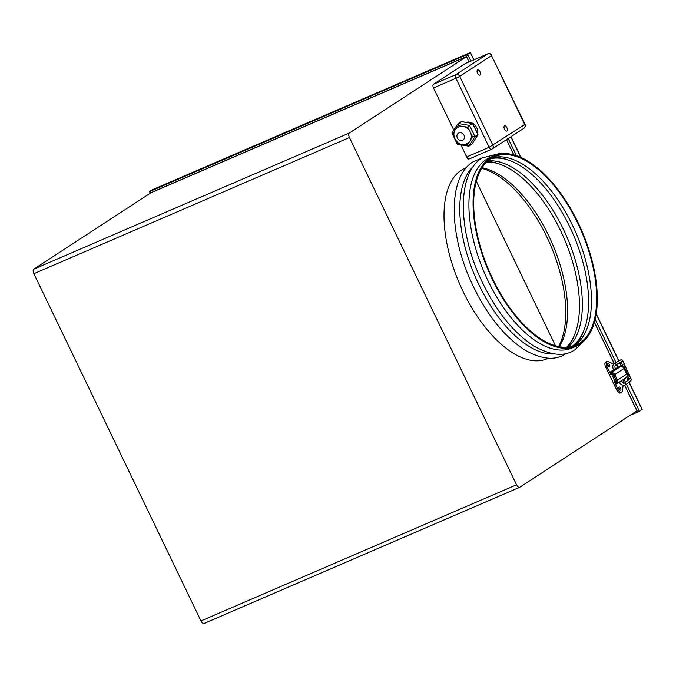 <?xml version="1.0" encoding="UTF-8"?>
<svg xmlns="http://www.w3.org/2000/svg" width="676" height="676" viewBox="0 0 676 676"><rect width="100%" height="100%" fill="white"/><g stroke="black" fill="none" stroke-linecap="round" stroke-linejoin="round"><path stroke-width="1.01" d="M490.328 157.728A103.724 50.785 66.7 0 0 490.328 275.048A103.724 50.785 66.7 0 0 576.273 346.188A103.724 50.785 66.7 0 0 580.042 344.16A103.724 50.785 66.7 0 0 580.042 226.84A103.724 50.785 66.7 0 0 494.097 155.708A103.724 50.785 66.7 0 0 490.328 157.728M494.097 155.708L489.939 157.5A103.724 50.785 66.7 0 0 486.171 159.519A103.724 50.785 66.7 0 0 486.171 276.839A103.724 50.785 66.7 0 0 572.124 347.979L576.273 346.188M473.479 166.245A103.724 50.785 66.7 0 0 475.27 276.797A103.724 50.785 66.7 0 0 554.464 353.954M461.26 170.267A103.724 50.785 66.7 0 0 461.26 287.587A103.724 50.785 66.7 0 0 547.205 358.728A103.724 50.785 -113.3 0 1 461.26 287.587A103.724 50.785 -113.3 0 1 461.26 170.267A103.724 50.785 -113.3 0 1 465.029 168.248A103.724 50.785 66.7 0 0 461.26 170.267M559.263 346.712A102.684 50.277 66.7 0 0 552.284 243.571A102.684 50.277 66.7 0 0 482.039 167.724M566.539 347.295A102.684 50.277 66.7 0 0 564.13 238.459A102.684 50.277 66.7 0 0 486.61 162.029M568.203 347.185A102.684 50.277 66.7 0 0 567.003 237.217A102.684 50.277 66.7 0 0 487.827 160.896M571.668 346.611A102.684 50.277 66.7 0 0 573.265 234.513A102.684 50.277 66.7 0 0 490.624 158.767M573.197 346.205A102.684 50.277 66.7 0 0 574.389 345.47A102.684 50.277 66.7 0 0 575.572 231.969A102.684 50.277 66.7 0 0 491.967 157.93M579.594 343.231A102.684 50.277 66.7 0 0 579.594 227.085A102.684 50.277 66.7 0 0 494.502 156.655A102.684 50.277 66.7 0 0 490.776 158.666A102.684 50.277 66.7 0 0 490.776 274.802A102.684 50.277 66.7 0 0 575.867 345.233A102.684 50.277 66.7 0 0 579.594 343.231M567.308 347.253A103.724 50.785 66.7 0 0 574.642 334.696M501.33 164.775A103.724 50.785 66.7 0 0 487.159 161.496M574.076 345.673A103.724 50.785 66.7 0 0 583.777 330.758M510.464 160.837A103.724 50.785 66.7 0 0 492.965 157.652M476.301 181.252L555.486 345.791M477.526 69.941A2.856 1.394 66.7 0 0 477.526 73.169A2.856 1.394 66.7 0 0 479.892 75.121A2.856 1.394 66.7 0 0 479.994 75.07A2.856 1.394 66.7 0 0 479.994 71.842A2.856 1.394 66.7 0 0 477.636 69.89A2.856 1.394 66.7 0 0 477.526 69.941M504.448 125.871A2.856 1.394 66.7 0 0 504.448 129.099A2.856 1.394 66.7 0 0 506.814 131.051A2.856 1.394 66.7 0 0 506.915 131A2.856 1.394 66.7 0 0 506.915 127.772A2.856 1.394 66.7 0 0 504.55 125.812A2.856 1.394 66.7 0 0 504.448 125.871M458.801 126.86A9.337 8.112 -123.1 0 0 457.737 127.434C448.678 132.851 457.238 148.306 466.685 143.743L467.936 143.067A9.337 8.112 -123.1 0 0 469.33 141.875A9.337 8.112 -123.1 0 0 470.657 139.805A9.337 8.112 -123.1 0 0 470.826 133.307A9.337 8.112 -123.1 0 0 469.626 130.814A9.337 8.112 -123.1 0 0 464.336 126.682A9.337 8.112 -123.1 0 0 461.809 126.26A9.337 8.112 -123.1 0 0 458.801 126.86M548.405 358.17A103.724 50.785 -113.3 0 1 547.205 358.728L548.49 358.17M466.879 143.642A9.337 8.112 -123.1 0 0 467.936 143.067M460.897 144.867L466.702 156.925L489.128 147.25L455.928 78.272L433.502 87.948L453.816 130.138M477.645 133.78A9.337 8.112 -123.1 0 0 474.67 124.874A9.337 8.112 -123.1 0 0 466.127 122.339M469.017 61.93L466.474 56.649L150.909 192.795L33.8 269.158A3.879 1.901 -113.3 0 0 33.868 273.687L200.983 620.931L516.557 484.785A3.879 1.901 66.7 0 0 519.7 487.295A3.879 1.901 66.7 0 0 519.844 487.219L636.944 410.864L624.616 385.235M614.154 363.511L594.373 322.393M513.752 154.88L506.434 139.679M466.474 56.649L349.374 133.011A3.879 1.901 66.7 0 0 349.441 137.541L516.557 484.785M465.282 63.552L433.451 84.306L455.869 74.639L487.7 53.886L465.282 63.552A3.11 1.521 -113.3 0 1 465.392 63.493A3.11 1.521 -113.3 0 1 465.51 63.451M491.528 149.311L469.338 158.877A3.11 1.521 -113.3 0 1 469.228 158.944A3.11 1.521 -113.3 0 1 466.702 156.925M433.502 87.948A3.11 1.521 -113.3 0 1 433.451 84.306M481.65 168.349A103.724 50.785 -113.3 0 1 550.256 244.442A103.724 50.785 -113.3 0 1 558.537 346.56M204.27 623.365A3.879 1.901 -113.3 0 1 204.127 623.441A3.879 1.901 -113.3 0 1 200.983 620.931M473.817 59.86L470.319 52.584L467.648 54.325L466.516 56.522L150.782 192.744L149.59 191.545L467.648 54.325L470.918 61.11M629.145 382.168L642.2 409.293L639.412 411.363L629.871 415.478M152.379 189.753L149.59 191.545L150.207 193.251M152.261 189.804L470.369 52.559L473.994 59.784M626.407 384.196L639.471 411.329L637.079 410.923L624.7 385.21M469.626 130.814L467.927 127.274L469.524 125.39L474.966 136.687L468.967 146.101L471.89 144.199L475.549 138.453A1.656 0.76 32.5 0 0 475.667 138.335A1.656 0.76 32.5 0 0 475.718 138.191M470.657 139.805L472.532 136.848L474.966 136.687L478 134.524L472.668 123.446L468.223 122.686A1.656 0.642 -80.6 0 1 468.417 122.812M461.809 126.26L458.227 125.668L458.083 123.497L469.524 125.39L472.625 123.412M475.549 138.453L477.89 134.786L474.738 127.739M457.179 142.036L457.753 143.227L457.306 144.25L451.982 133.011L457.965 123.632L461.632 121.697M474.569 127.882L472.448 123.48L465.468 122.331A1.656 0.642 -80.6 0 1 465.696 122.271L465.696 122.271A1.656 0.642 -80.6 0 1 465.891 122.398M464.522 144.343L467.446 144.833L468.688 146.151L457.348 144.284M454.407 131.659L453.14 133.645L451.982 133.011M467.995 122.745A1.656 0.642 -80.6 0 1 468.223 122.686L461.285 121.545M620.154 366.113L617.771 367.389L620.154 366.113M626.584 377.326L623.703 379.244M607.859 365.784A1.817 0.887 66.7 0 0 609.33 366.958A1.817 0.887 66.7 0 0 609.363 364.803A1.817 0.887 66.7 0 0 607.893 363.62A1.817 0.887 66.7 0 0 607.859 365.784M608.451 366.637A1.817 0.887 66.7 0 0 608.113 365.336A1.817 0.887 66.7 0 0 607.521 364.482M619.098 389.131A1.817 0.887 66.7 0 0 620.568 390.305A1.817 0.887 66.7 0 0 620.602 388.151A1.817 0.887 66.7 0 0 619.132 386.976A1.817 0.887 66.7 0 0 619.098 389.131M619.689 389.984A1.817 0.887 66.7 0 0 619.351 388.692A1.817 0.887 66.7 0 0 618.76 387.838M624.159 366.84L627.903 374.631L624.159 366.84L623.23 367.448M627.438 374.935L627.717 376.591L627.032 375.197L627.903 374.631M615.388 381.061L614.188 381.585L618.126 389.765A4.149 2.028 66.7 0 0 621.489 392.452A4.149 2.028 66.7 0 0 622.292 391.125L623.137 385.32M623.433 383.267L623.838 380.495L623.348 379.481M617.501 367.338L616.664 365.581L615.54 365.057M613.58 364.144L608.07 361.567A4.149 2.028 66.7 0 0 606.963 361.483A4.149 2.028 66.7 0 0 606.887 366.409L610.825 374.589L611.476 374.166L610.851 372.797M624.37 366.662L622.909 367.195M606.963 361.483L605.721 362.015A4.149 2.028 66.7 0 0 605.645 366.95L616.884 390.305A4.149 2.028 66.7 0 0 620.247 392.993L621.489 392.452M611.949 374.107L610.825 374.589M615.49 369.088L613.622 369.983M617.543 380.098L614.737 374.589L617.425 380.182L626.711 374.115L624.024 368.521L614.34 374.834L613.259 375.307L613.081 374.158L614.18 373.684A3.11 2.704 -123.1 0 0 611.915 372.637L612.701 374.267L611.501 374.158M626.711 374.115A3.11 2.704 56.9 0 1 626.322 377.47L626.322 377.47M616.199 380.977L614.949 381.881A32.152 2.358 154.3 0 1 615.751 382.024A32.152 2.358 154.3 0 1 615.54 382.54L616.335 381.822L617.12 383.453A3.11 2.704 -123.1 0 0 617.771 381.146L616.673 381.619L615.946 380.901M616.022 382.371L616.335 381.822A1.555 1.352 -123.1 0 0 616.368 381.146M616.453 383.934L617.12 383.453L616.199 383.976L615.557 382.591L616.199 383.976M617.036 380.427L617.771 381.146M614.949 381.881L615.625 383.284A32.152 2.358 154.3 0 1 615.853 383.267M627.717 376.591L626.238 377.554M621.092 366.603L620.619 366.527L621.092 366.603A3.11 2.704 56.9 0 1 624.024 368.521M613.267 374.698A1.555 1.352 -123.1 0 0 612.701 374.267M611.484 374.191L610.817 372.789L611.915 372.637M614.18 373.684L614.34 374.834M613.554 369.848L610.191 372.087L610.91 373.49M610.825 372.755A32.152 2.358 -25.7 0 0 611.036 372.239A32.152 2.358 -25.7 0 0 610.242 372.096M622.697 365.082L623.01 366.798L622.697 365.082L615.304 368.699M622.334 365.403L611.07 372.746M617.425 380.182L617.12 380.436A3.11 0.879 65.5 0 1 617.061 380.47A3.11 0.879 65.5 0 1 615.075 378.222A3.11 0.879 65.5 0 1 614.425 374.842L614.737 374.589M616.994 380.495L615.76 381.053A3.11 0.879 -114.5 0 1 615.701 381.095A3.11 0.879 -114.5 0 1 613.715 378.839A3.11 0.879 -114.5 0 1 613.064 375.459L613.259 375.307M458.894 132.927A4.149 3.608 -123.1 0 0 457.365 138.081A4.149 3.608 -123.1 0 0 462.485 140.38A4.149 3.608 -123.1 0 0 464.006 135.217A4.149 3.608 -123.1 0 0 458.894 132.927M467.927 127.274L464.336 126.682M472.532 136.848L470.826 133.307M467.446 144.833L469.33 141.875M457.753 143.227L459.334 143.489M453.14 133.645L453.883 135.2M458.227 125.668L456.435 128.482M636.437 411.194L637.079 410.923M623.779 383.292L623.509 382.734M614.231 363.451L594.407 322.266M513.87 154.914L506.51 139.628M469.102 61.896L466.516 56.522M33.868 273.687L349.441 137.541M33.8 269.158L349.374 133.011M508.183 138.538L516.439 155.7M595.176 319.3L615.971 362.505M616.867 364.372L618.134 367M623.982 379.143L625.503 382.312M642.132 409.588L628.993 382.286M628.063 380.36L626.601 377.318M620.99 365.648L619.672 362.928M618.777 361.052L596.19 314.129M520.757 157.39L510.853 136.797M639.344 411.388L629.897 415.461M523.942 128.263A3.11 3.11 0 0 0 525.049 124.308L524.737 124.578A3.11 2.704 -123.1 0 1 523.942 128.263L492.111 149.016A3.11 3.11 0 0 1 491.646 149.269A3.11 1.521 66.7 0 1 489.128 147.25L524.737 124.578L491.537 55.601L459.705 76.354L492.905 145.332A3.11 2.704 -123.1 0 1 491.765 149.21A3.11 1.521 66.7 0 1 491.646 149.269L469.228 158.944M465.468 122.331L461.015 121.596M488.055 53.759A3.11 1.521 66.7 0 0 487.81 53.818A3.11 1.521 66.7 0 0 487.7 53.886A3.11 2.704 -123.1 0 1 491.537 55.601L525.049 124.308M459.705 76.354A3.11 2.704 -123.1 0 0 455.869 74.639A3.11 1.521 -113.3 0 0 455.928 78.272L459.705 76.354M606.887 366.409L605.645 366.95M618.126 389.765L616.884 390.305M613.064 375.459L614.425 374.842M614.729 363.13A1.039 0.735 63.6 0 1 615.709 364.955L622.013 361.466A1.039 1.031 41.7 0 0 620.788 359.835L620.5 360.046A1.039 1.031 41.7 0 1 620.788 359.835C621.531 358.905 622.664 360.24 624.193 363.84L622.393 364.668M620.5 360.046L614.788 363.096C612.71 364.558 612.262 366.747 613.462 369.662L615.337 368.758C614.67 366.73 614.797 365.462 615.709 364.955A1.039 0.735 63.6 0 1 615.667 364.972M625.334 384.906A1.039 0.727 -123.4 0 0 625.427 384.864L624.861 385.151C621.759 385.286 619.985 384.323 619.537 382.27L621.405 381.374L624.286 383.131A1.039 0.727 -123.4 0 0 624.244 383.157M629.162 379.194A1.039 1.031 -174.3 0 1 631.114 378.906A1.039 1.031 -174.3 0 1 631.215 379.464C631.959 379.819 630.032 381.619 625.427 384.864A1.039 0.727 -123.4 0 0 624.286 383.131C631.899 377.58 628.198 379.751 629.17 379.177L629.153 379.261M629.272 374.605L627.691 375.45M502.623 153.672L499.91 153.41L481.98 157.99C457.627 173.005 457.635 226.688 479.191 275.478C493.801 308.18 511.969 331.662 533.694 345.935C550.932 355.703 564.73 356.936 575.099 349.636L583.608 341.38M481.827 158.091L472.845 161.936C448.492 176.943 448.501 230.634 470.057 279.416C484.667 312.118 502.834 335.609 524.559 349.872C541.797 359.64 555.596 360.874 565.964 353.573L566.125 353.472M466.313 167.69L465.029 168.248M519.7 487.295L204.127 623.441M628.215 380.233L626.762 377.216M621.159 365.581L619.841 362.835M618.937 360.967L596.24 313.799M521.027 157.508L511.005 136.696M470.369 52.559L152.311 189.779M472.017 144.064L477.991 134.685M491.849 55.331A3.11 3.11 0 0 0 487.81 53.818L465.392 63.493M625.993 377.749L616.715 383.799M614.898 381.872L615.574 383.275M610.859 373.482L610.191 372.087M615.701 381.095L617.061 380.47M631.215 379.464L624.193 363.84M615.337 368.758L615.574 369.257M621.176 380.892L621.405 381.374M629.111 379.278L627.936 376.431M613.462 369.662L613.707 370.161M622.486 365.091L620.999 362.184"/></g></svg>

